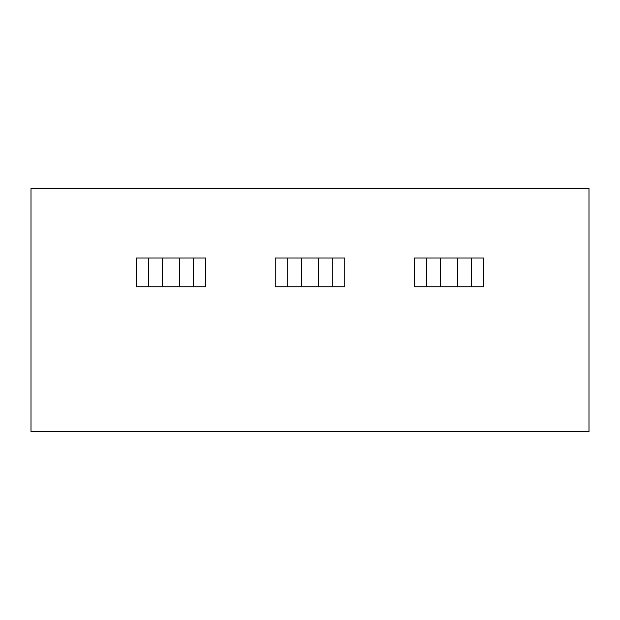 <?xml version="1.0" encoding="UTF-8"?>
<svg xmlns="http://www.w3.org/2000/svg" width="620" height="620" viewBox="0 0 620 620"><rect width="100%" height="100%" fill="white"/><g stroke="black" fill="none" stroke-linecap="round" stroke-linejoin="round"><path stroke-width="0.93" d="M31 431.721L589 431.721L589 188.279L31 188.279L31 431.721M179.661 286.75L148.754 286.75L148.754 258.029L205.786 258.029L205.786 286.75L179.661 286.75L179.661 258.029M148.754 258.029L136.307 258.029L136.307 286.75L148.754 286.75M301.382 286.75L275.264 286.75L275.264 258.029L344.736 258.029L344.736 286.75L301.382 286.75L301.382 258.029M457.568 286.75L426.661 286.75L426.661 258.029L483.693 258.029L483.693 286.75L457.568 286.75L457.568 258.029M426.661 258.029L414.214 258.029L414.214 286.75L426.661 286.75M162.432 286.75L162.432 258.029M193.339 286.75L193.339 258.029M287.711 286.75L287.711 258.029M318.618 286.75L318.618 258.029M332.289 286.75L332.289 258.029M440.339 286.75L440.339 258.029M471.246 286.75L471.246 258.029"/></g></svg>

